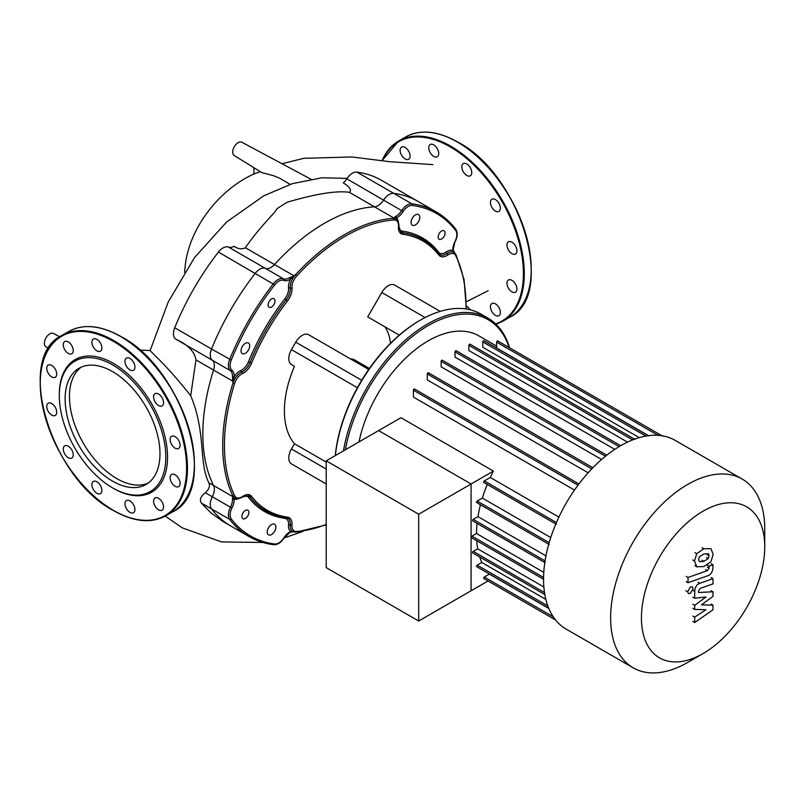 <?xml version="1.0" encoding="UTF-8"?>
<svg xmlns="http://www.w3.org/2000/svg" width="805" height="805" viewBox="0 0 805 805"><rect width="100%" height="100%" fill="white"/><g stroke="black" fill="none" stroke-linecap="round" stroke-linejoin="round"><path stroke-width="1.21" d="M407.592 149.639A7.044 4.065 -120 0 0 401.574 147.084A7.044 4.065 -120 0 0 402.611 156.723A7.044 4.065 -120 0 0 408.618 159.279A7.044 4.065 -120 0 0 407.592 149.639M438.041 150.243A7.044 4.065 -120 0 0 430.202 144.528A7.044 4.065 -120 0 0 429.417 151.008A7.044 4.065 -120 0 0 437.246 156.723A7.044 4.065 -120 0 0 438.041 150.243M471.76 172.592A7.044 4.065 -120 0 0 468.691 165.498A7.044 4.065 -120 0 0 463.257 163.616A7.044 4.065 -120 0 0 461.808 166.836A7.044 4.065 -120 0 0 464.877 173.92A7.044 4.065 -120 0 0 470.301 175.812A7.044 4.065 -120 0 0 471.76 172.592M499.724 210.689A7.044 4.065 -120 0 0 498.446 202.518A7.044 4.065 -120 0 0 491.885 199.227A7.044 4.065 -120 0 0 491.1 199.962A7.044 4.065 -120 0 0 492.378 208.133A7.044 4.065 -120 0 0 498.929 211.423A7.044 4.065 -120 0 0 499.724 210.689M514.425 254.34A7.044 4.065 -120 0 0 515.462 254.028A7.044 4.065 -120 0 0 515.884 246.702A7.044 4.065 -120 0 0 509.454 241.51A7.044 4.065 -120 0 0 508.418 241.832A7.044 4.065 -120 0 0 507.985 249.148A7.044 4.065 -120 0 0 514.425 254.34M511.94 291.843A7.044 4.065 -120 0 0 515.462 292.195A7.044 4.065 -120 0 0 516.538 286.55A7.044 4.065 -120 0 0 511.94 280.351A7.044 4.065 -120 0 0 508.418 279.999A7.044 4.065 -120 0 0 507.341 285.644A7.044 4.065 -120 0 0 511.94 291.843M492.922 313.155A7.044 4.065 -120 0 0 498.929 315.711A7.044 4.065 -120 0 0 497.903 306.071A7.044 4.065 -120 0 0 491.885 303.515A7.044 4.065 -120 0 0 492.922 313.155M470.09 309.774A7.044 4.065 -120 0 0 466.367 306.202M65.124 398.988A67.077 38.731 60 0 1 79.011 368.277A67.077 38.731 60 0 1 130.702 386.249A67.077 38.731 60 0 1 159.984 453.748A67.077 38.731 60 0 1 146.087 484.459A67.077 38.731 60 0 1 94.406 466.487A67.077 38.731 60 0 1 65.124 398.988M148.18 483.091A67.077 38.731 60 0 1 97.325 462.473A67.077 38.731 60 0 1 69.451 396.483A67.077 38.731 60 0 1 81.255 367.15M59.298 394.621L59.298 395.617A75.308 43.48 60 0 1 112.549 364.876A75.308 43.48 60 0 1 165.81 457.109A75.308 43.48 60 0 1 112.549 487.86A75.308 43.48 60 0 1 59.298 395.617L59.298 394.621A76.535 44.184 60 0 1 113.414 363.377A76.535 44.184 60 0 1 167.541 457.109A76.535 44.184 60 0 1 113.414 488.363L112.549 487.86M51.731 365.42A7.044 4.065 60 0 1 56.33 371.628A7.044 4.065 60 0 1 55.253 377.263A7.044 4.065 60 0 1 51.731 376.921A7.044 4.065 60 0 1 47.133 370.713A7.044 4.065 60 0 1 48.209 365.068A7.044 4.065 60 0 1 51.731 365.42M70.749 344.117A7.044 4.065 60 0 1 71.786 353.757A7.044 4.065 60 0 1 65.769 351.201A7.044 4.065 60 0 1 64.742 341.562A7.044 4.065 60 0 1 70.749 344.117M101.199 344.711A7.044 4.065 60 0 1 100.414 351.191A7.044 4.065 60 0 1 92.575 345.486A7.044 4.065 60 0 1 93.37 338.996A7.044 4.065 60 0 1 101.199 344.711M134.928 367.06A7.044 4.065 60 0 1 133.469 370.28A7.044 4.065 60 0 1 128.045 368.398A7.044 4.065 60 0 1 124.966 361.304A7.044 4.065 60 0 1 126.425 358.084A7.044 4.065 60 0 1 131.849 359.976A7.044 4.065 60 0 1 134.928 367.06M162.882 405.156A7.044 4.065 60 0 1 162.097 405.891A7.044 4.065 60 0 1 155.546 402.611A7.044 4.065 60 0 1 154.258 394.43A7.044 4.065 60 0 1 155.053 393.695A7.044 4.065 60 0 1 161.604 396.986A7.044 4.065 60 0 1 162.882 405.156M177.593 448.808A7.044 4.065 60 0 1 171.153 443.615A7.044 4.065 60 0 1 171.586 436.3A7.044 4.065 60 0 1 172.612 435.978A7.044 4.065 60 0 1 179.052 441.18A7.044 4.065 60 0 1 178.619 448.496A7.044 4.065 60 0 1 177.593 448.808M175.108 486.311A7.044 4.065 60 0 1 170.499 480.112A7.044 4.065 60 0 1 171.586 474.467A7.044 4.065 60 0 1 175.108 474.819A7.044 4.065 60 0 1 179.706 481.018A7.044 4.065 60 0 1 178.619 486.663A7.044 4.065 60 0 1 175.108 486.311M156.09 507.623A7.044 4.065 60 0 1 155.053 497.983A7.044 4.065 60 0 1 161.06 500.539A7.044 4.065 60 0 1 162.097 510.179A7.044 4.065 60 0 1 156.09 507.623M125.63 507.019A7.044 4.065 60 0 1 126.425 500.539A7.044 4.065 60 0 1 134.254 506.254A7.044 4.065 60 0 1 133.469 512.735A7.044 4.065 60 0 1 125.63 507.019M91.911 484.68A7.044 4.065 60 0 1 93.37 481.45A7.044 4.065 60 0 1 98.794 483.342A7.044 4.065 60 0 1 101.873 490.426A7.044 4.065 60 0 1 100.414 493.646A7.044 4.065 60 0 1 94.99 491.764A7.044 4.065 60 0 1 91.911 484.68M63.947 446.574A7.044 4.065 60 0 1 64.742 445.839A7.044 4.065 60 0 1 71.293 449.13A7.044 4.065 60 0 1 72.571 457.3A7.044 4.065 60 0 1 71.786 458.035A7.044 4.065 60 0 1 65.235 454.755A7.044 4.065 60 0 1 63.947 446.574M49.246 402.923A7.044 4.065 60 0 1 55.686 408.125A7.044 4.065 60 0 1 55.253 415.44A7.044 4.065 60 0 1 54.227 415.752A7.044 4.065 60 0 1 47.787 410.56A7.044 4.065 60 0 1 48.209 403.245A7.044 4.065 60 0 1 49.246 402.923M231.277 518.943A1.228 0.976 142.6 0 1 229.677 519.386A187.364 108.172 120 0 0 248.946 536.482A187.364 108.172 120 0 0 273.378 544.623A1.228 0.976 -82.6 0 0 274.696 544.009A186.136 107.468 -60 0 1 231.277 518.943A11.018 6.36 -60 0 1 231.961 508.046A13.474 7.778 120 0 0 234.195 499.02L233.279 496.886A1.228 1.137 -177.3 0 1 232.937 496.695L213.567 485.516A12.246 7.074 -60 0 1 212.299 496.806A12.246 7.074 120 0 0 211.534 508.921A187.364 108.172 120 0 0 230.804 526.007A187.364 108.172 -60 0 1 211.534 508.921A12.246 7.074 -60 0 1 212.299 496.806A12.246 7.074 120 0 0 213.567 485.516A172.049 99.337 -60 0 1 213.567 370.059A12.246 7.074 120 0 0 212.299 360.238A12.246 7.074 -60 0 1 211.534 349.008A187.364 108.172 -60 0 1 255.245 273.308A12.246 7.074 -60 0 1 265.348 268.347A12.246 7.074 120 0 0 274.485 264.543A172.049 99.337 -60 0 1 374.476 206.815A12.246 7.074 120 0 0 383.613 200.073A12.246 7.074 -60 0 1 393.726 193.351A187.364 108.172 -60 0 1 418.157 201.492A187.364 108.172 120 0 0 393.726 193.351A12.246 7.074 120 0 0 383.613 200.073A12.246 7.074 -60 0 1 374.476 206.815L393.846 218.004A1.228 1.137 57.3 0 1 394.178 218.195L396.483 217.924A13.474 7.778 120 0 0 403.184 211.484A11.018 6.36 -60 0 1 412.281 205.436A186.136 107.468 -60 0 1 455.7 230.512A11.018 6.36 -60 0 1 455.016 241.409A13.474 7.778 120 0 0 452.782 250.436L454.926 253.273M253.907 167.722L253.907 174.051M260.327 171.717L254.984 173.538C220.771 188.229 188.269 227.473 184.969 268.226L184.536 272.271M290.132 184.375L279.788 178.277L273.499 175.691L261.806 172.602L234.215 155.496A7.658 4.417 -60 0 1 234.285 146.701A7.658 4.417 -60 0 1 241.862 142.244L310.871 179.183M347.116 178.378L321.97 177.784L292.285 183.681L263.819 195.796L226.618 221.989L194.629 257.439L168.215 302.006L150.122 350.598L155.737 356.313C165.8 365.943 177.452 379.054 190.705 395.668L195.977 359.905C194.558 351.473 187.776 344.54 175.641 339.116A12.246 7.074 -60 0 0 175.5 338.996A12.246 7.074 120 0 1 174.735 327.766L211.534 349.008A12.246 7.074 120 0 0 212.299 360.238A12.246 7.074 -60 0 1 213.567 370.059L232.937 381.238L232.987 382.979L232.464 376.579A1.228 0.664 -177.2 0 0 234.195 376.639A13.474 7.778 120 0 0 231.961 370.189A1.228 0.996 128.4 0 1 230.441 370.713A12.246 7.074 -60 0 1 232.464 376.579M174.735 327.766A187.364 108.172 120 0 1 218.437 252.056A12.246 7.074 120 0 1 228.55 247.105A12.246 7.074 -60 0 0 234.074 246.27C237.908 248.976 241.691 249.47 245.414 247.759C258.616 228.016 277.091 210.709 276.93 208.777A172.049 99.337 -60 0 1 287.677 202.025C294.499 200.284 329.175 189.437 349.37 192.325C351.936 190.181 349.923 187.042 343.333 182.896A12.246 7.074 -60 0 0 346.814 178.821A12.246 7.074 120 0 1 356.927 172.109L411.868 203.826A1.228 0.976 97.4 0 1 412.281 205.436M293.986 531.954L290.182 532.115L283.964 538.132C280.915 542.671 277.494 544.864 273.68 544.723C264.674 543.546 256.433 540.799 248.946 536.482L222.774 521.368L211.041 512.976L201.28 502.994C199.378 499.724 200.717 496.313 205.285 492.751C209.038 489.42 210.236 486.099 208.867 482.799C198.573 462.674 206.301 433.07 190.705 395.668M455.7 230.512A1.228 0.976 142.6 0 0 455.57 229.063A187.364 108.172 120 0 0 436.3 211.967L381.359 180.25A187.364 108.172 120 0 0 356.927 172.109M48.662 348.444L45.875 346.714A7.658 4.417 -60 0 1 45.945 337.919A7.658 4.417 -60 0 1 53.533 333.461L59.721 336.782M764.75 528.955L764.75 546.746L764.75 528.955A108.987 62.921 120 0 0 742.18 479.056L675.113 440.345A108.987 62.921 120 0 0 591.132 469.536A108.987 62.921 120 0 0 543.556 579.218A108.987 62.921 120 0 0 566.126 629.108L633.193 667.828A108.987 62.921 120 0 0 687.681 662.435L703.097 653.529A87.192 50.343 -60 0 1 641.444 617.938A87.192 50.343 -60 0 1 703.097 511.155A87.192 50.343 -60 0 1 764.75 546.746A87.192 50.343 -60 0 1 703.097 653.529M742.18 479.056A108.987 62.921 120 0 0 658.188 508.257A108.987 62.921 120 0 0 610.623 617.938A108.987 62.921 120 0 0 633.193 667.828M496.635 346.13L478.844 335.856A101.329 58.503 120 0 0 359.02 441.895M489.078 573.824A101.329 58.503 120 0 0 489.36 574.126L484.308 577.034A0.916 0.533 120 0 0 483.855 578.584L555.561 619.981L488.021 580.989L418.691 621.017L326.216 567.626L326.216 460.832L400.93 417.704L493.405 471.096A101.329 58.503 120 0 0 490.285 477.486L484.308 480.927A0.916 0.533 120 0 0 483.855 482.477L556.325 524.317M558.891 517.092L490.285 477.486M414.696 389.439A0.916 0.533 120 0 0 413.398 390.184L413.398 397.076L574.488 490.084M428.572 373.188A0.916 0.533 120 0 0 427.274 373.933L427.274 379.92L588.133 472.787M442.448 360.61A0.916 0.533 120 0 0 441.15 361.354L441.15 366.849L601.587 459.484M456.314 351.131A0.916 0.533 120 0 0 455.016 351.876L455.016 357.128L614.779 449.371M632.65 439.882L468.892 345.335L468.892 350.537L627.508 442.116M645.872 436.069L482.759 341.904L482.759 347.257L639.271 437.618M658.057 435.334L496.635 342.135L496.635 347.961L648.548 435.666M493.405 471.096L471.076 483.986L378.602 430.595L471.076 483.986L471.076 590.769L471.076 483.986L418.691 514.224L326.216 460.832M479.73 556.98A101.329 58.503 120 0 0 481.813 562.464L477.174 565.14A0.916 0.533 120 0 0 476.721 566.69L548.718 608.258M476.721 540.688A101.329 58.503 120 0 0 477.717 548.809L473.219 551.405A0.916 0.533 120 0 0 472.756 552.955L544.824 594.563M477.073 523.411A101.329 58.503 120 0 0 476.49 533.504L471.941 536.13A0.916 0.533 120 0 0 471.489 537.67L543.556 579.278M480.464 504.785A101.329 58.503 120 0 0 477.979 516.629L473.219 519.376A0.916 0.533 120 0 0 472.756 520.915L545.237 562.765M487.246 484.439A101.329 58.503 120 0 0 482.356 498.084L477.174 501.072A0.916 0.533 120 0 0 476.721 502.612L549.191 544.462M550.741 537.559L482.356 498.084M545.941 555.863L477.979 516.629M543.778 572.345L476.49 533.504M543.868 586.996L477.717 548.809M545.85 599.433L481.813 562.464M548.789 608.439L489.36 574.126M496.635 342.135A0.916 0.533 -60 0 1 497.742 340.958L662.696 436.199M482.759 341.904A0.916 0.533 -60 0 1 483.865 340.726L648.82 435.968M468.892 345.335A0.916 0.533 -60 0 1 469.999 344.168L634.954 439.409M274.616 524.246L274.616 524.246A6.118 3.532 120 0 0 268.488 527.778A6.118 3.532 120 0 0 268.488 534.852L268.488 534.852A6.118 3.532 120 0 0 274.616 531.32A6.118 3.532 120 0 0 274.616 524.246L274.616 524.246M248.443 343L248.443 343A6.118 3.532 120 0 0 242.315 346.532A6.118 3.532 120 0 0 242.315 353.606L242.315 353.606A6.118 3.532 120 0 0 248.443 350.074A6.118 3.532 120 0 0 248.443 343L248.443 343M418.489 214.603L418.489 214.603A6.118 3.532 120 0 0 412.361 218.135A6.118 3.532 120 0 0 412.361 225.209L412.361 225.209A6.118 3.532 120 0 0 418.489 221.667A6.118 3.532 120 0 0 418.489 214.603L418.489 214.603M247.829 510.199L247.829 510.199A4.9 2.828 120 0 0 242.929 513.027A4.9 2.828 120 0 0 242.929 518.682L242.929 518.682A4.9 2.828 120 0 0 247.829 515.854A4.9 2.828 120 0 0 247.829 510.199L247.829 510.199M274.002 298.725L274.002 298.725A4.9 2.828 120 0 0 269.101 301.553A4.9 2.828 120 0 0 269.101 307.208L269.101 307.208A4.9 2.828 120 0 0 274.002 304.381A4.9 2.828 120 0 0 274.002 298.725L274.002 298.725M444.048 230.773L444.048 230.773A4.9 2.828 120 0 0 439.148 233.601A4.9 2.828 120 0 0 439.148 239.256L439.148 239.256A4.9 2.828 120 0 0 444.048 236.429A4.9 2.828 120 0 0 444.048 230.773L444.048 230.773M350.608 358.97A18.364 10.606 -60 0 1 354.401 359.815L369.404 368.479L354.401 359.815A18.364 10.606 -60 0 1 357.038 362.683M335.363 455.56A121.233 69.995 -60 0 1 420.381 320.128L419.516 320.632A120.005 69.29 120 0 0 335.262 455.61M420.381 320.128A121.233 69.995 -60 0 1 480.998 314.131L487.921 318.126L480.998 314.131M509.575 347.79A121.233 69.995 120 0 0 487.921 318.126L487.921 318.126A121.233 69.995 120 0 0 402.993 342.236A121.233 69.995 120 0 0 343.473 450.87M345.415 449.754A120.005 69.29 -60 0 1 404.613 343.081A120.005 69.29 -60 0 1 488.182 319.686A120.005 69.29 -60 0 1 509.142 347.549M390.516 343.272A64.521 37.251 120 0 0 384.911 326.84M399.29 335.132L367.714 316.908L381.781 292.537A12.9 7.446 -60 0 1 394.681 285.081L398.988 287.566M440.214 311.364L394.681 285.081L440.214 311.364M295.777 466.377A12.9 7.446 -60 0 1 295.757 466.367L291.45 463.881A12.9 7.446 -60 0 1 291.45 448.989L294.469 443.756A86.024 49.669 -60 0 1 294.469 366.295L291.45 364.554A12.9 7.446 -60 0 1 291.45 349.652L295.757 342.195A12.9 7.446 -60 0 1 308.657 334.749L322.735 342.87M294.469 366.295L291.45 364.554M308.657 334.749L368.73 369.435M326.216 483.956L291.45 463.881M294.469 443.756L326.216 462.08M455.056 241.319L453.145 249.862A1.228 0.745 177 0 1 452.782 250.436A13.474 7.778 120 0 0 445.98 252.096A1.228 0.634 -124.7 0 0 446.936 253.535A12.246 7.074 -60 0 1 439.953 254.692A12.246 7.074 -60 0 1 439.037 253.988M455.016 241.409L455.238 241.47C457.643 236.569 457.834 232.494 455.801 229.264C450.287 222.059 443.786 216.293 436.3 211.967A187.364 108.172 120 0 0 411.868 203.826A12.246 7.074 120 0 0 401.755 210.538A12.246 7.074 -60 0 1 395.668 216.394A1.228 0.745 63 0 1 396.483 217.924A13.474 7.778 120 0 1 398.405 222.059M395.668 216.394L393.323 218.356L394.178 218.195M231.961 370.189A11.018 6.36 -60 0 1 231.277 360.077A186.136 107.468 -60 0 1 274.696 284.869A11.018 6.36 -60 0 1 283.793 280.412A13.474 7.778 120 0 0 290.494 279.114L295.385 274.897L293.855 275.733L274.485 264.543A172.049 99.337 -60 0 1 374.476 206.815L349.37 192.325M233.279 381.238L234.195 376.639A13.474 7.778 120 0 1 240.997 370.441A11.018 6.36 -60 0 0 248.403 361.928A157.971 91.207 120 0 1 284.869 298.776A11.018 6.36 -60 0 0 288.532 288.11A13.474 7.778 120 0 1 290.494 279.114A1.228 0.664 -122.8 0 0 289.579 277.645A12.246 7.074 -60 0 1 283.491 278.822A12.246 7.074 120 0 0 273.378 283.783A187.364 108.172 120 0 0 229.677 359.483A12.246 7.074 120 0 0 230.441 370.713L175.5 338.996M294.026 276.024L289.579 277.645M290.182 532.115A1.228 0.745 -117 0 0 290.494 531.531A13.474 7.778 120 0 0 283.793 537.961A11.018 6.36 -60 0 1 274.696 544.009M238.733 498.617A13.474 7.778 120 0 1 234.195 499.02A1.228 0.745 177 0 1 232.464 499.08A12.246 7.074 -60 0 1 230.441 507.281A12.246 7.074 120 0 0 229.677 519.386L201.28 502.994M294.026 531.964L290.494 531.531A13.474 7.778 120 0 1 288.532 524.81A1.228 0.634 4.7 0 1 290.263 524.91A12.246 7.074 120 0 0 292.748 531.531L295.827 532.196A1.228 0.936 -94 0 0 296.602 531.481A11.018 6.36 -60 0 1 291.984 525.011A13.474 7.778 120 0 0 287.506 517.132A155.516 89.788 -60 0 1 251.613 496.413A13.474 7.778 120 0 0 242.557 496.474A1.228 0.634 55.3 0 1 242.386 496.977L248.765 495.759A12.246 7.074 -60 0 1 250.013 496.866A156.744 90.502 120 0 0 265.982 510.974A156.744 90.502 120 0 0 286.188 517.746A1.228 0.976 -82.3 0 0 287.506 517.132M233.279 496.886L232.987 496.061L232.464 499.08M208.867 482.799L213.567 485.516A172.049 99.337 -60 0 1 213.567 370.059L195.977 359.905M245.414 247.759L274.485 264.543A12.246 7.074 -60 0 1 265.348 268.347A12.246 7.074 120 0 0 255.245 273.308A187.364 108.172 120 0 0 211.534 349.008L231.277 360.077M698.599 559.545L699.404 556.788L703.822 554.021L708.279 553.659L709.084 555.842L708.279 558.559L703.822 561.347L699.404 561.689L698.599 559.545M703.822 566.599L696.748 566.71L694.504 560.994L696.748 553.649L703.822 548.758L710.936 548.628L713.18 554.393L710.936 561.699L703.822 566.599M697.2 567.022L694.916 565.663M694.916 552.592L696.748 553.649M707.756 575.756L688.013 582.719L688.013 577.467L707.474 570.594L709.114 568.149L709.114 566.126L712.978 564.768L712.978 567.756C712.526 572.134 710.785 574.8 707.756 575.756M686.182 581.673L688.013 582.719M686.182 576.41L688.013 577.467M707.293 565.08L709.114 566.126M711.147 563.711L712.978 564.768M690.388 586.996L692.34 586.795L693.155 588.586L690.388 593.376L688.436 593.567L687.621 591.776L690.388 586.996M701.507 604.817L712.978 605.179L712.978 609.777L694.705 622.547L694.705 617.113L705.995 609.737L694.705 609.425L694.705 605.32L705.995 596.998L694.705 598.256L694.695 591.283C695.128 586.926 696.858 584.249 699.907 583.273L712.989 578.624L712.989 583.877L700.199 588.425L698.559 590.87L698.559 592.51L712.978 591.756L712.978 596.364L701.507 604.817M711.147 604.122L712.978 605.179M692.884 621.49L694.705 622.547M692.884 616.067L694.705 617.113M692.884 608.379L694.705 609.425M692.884 604.263L694.705 605.32M692.884 597.199L694.705 598.256M711.157 577.567L712.989 578.624M711.147 590.709L712.978 591.756M418.691 621.017L418.691 514.224M382.355 160.728A103.473 59.741 60 0 1 450.257 146.913A103.473 59.741 60 0 1 519.366 243.573A103.473 59.741 60 0 1 495.618 323.882M382.113 160.688A104.087 60.093 60 0 1 398.646 141.006A104.087 60.093 60 0 1 450.689 146.158A104.087 60.093 60 0 1 524.286 273.64A104.087 60.093 60 0 1 502.733 321.296L509.656 317.291A104.087 60.093 60 0 0 531.22 269.645A104.087 60.093 60 0 0 457.612 142.163A104.087 60.093 60 0 0 405.569 137.001C420.24 129.062 437.689 130.772 457.924 142.133C520.835 174.615 556.919 295.344 509.656 317.291M402.218 139.205A104.087 60.093 60 0 1 405.569 137.001L398.646 141.006L382.033 160.678M458.045 142.415A103.473 59.741 60 0 1 531.22 269.393M121.213 336.882A103.473 59.741 60 0 1 194.377 463.861M120.78 336.631A104.087 60.093 60 0 1 194.377 464.113A104.087 60.093 60 0 1 172.823 511.759C220.077 489.812 184.003 369.082 121.082 336.601C100.856 325.24 83.408 323.529 68.737 331.479A104.087 60.093 60 0 1 120.78 336.631M40.25 383.12A104.087 60.093 60 0 1 61.804 335.474A104.087 60.093 60 0 1 113.847 340.626A104.087 60.093 60 0 1 187.454 468.108A104.087 60.093 60 0 1 165.9 515.764L172.823 511.759M113.414 341.38A103.473 59.741 60 0 1 186.589 468.108A103.473 59.741 60 0 1 113.414 510.36A103.473 59.741 60 0 1 40.25 383.623A103.473 59.741 60 0 1 113.414 341.38M205.285 492.751L231.961 508.046M228.55 247.105L283.491 278.822A1.228 0.996 -68.4 0 1 283.793 280.412M403.184 211.484L346.814 178.821M218.437 252.056L274.696 284.869M549.171 542.64L477.174 501.072M545.055 560.854L473.219 519.376M543.566 577.477L471.941 536.13M544.502 592.561L473.219 551.405M547.813 605.923L477.174 565.14M553.256 616.841L484.308 577.034M556.426 522.566L484.308 480.927M619.115 446.624L455.016 351.876M605.461 456.224L441.15 361.354M591.745 468.892L427.274 373.933M577.99 485.204L413.398 390.184M425.11 317.552L381.781 292.537M357.4 387.718L291.45 349.652M361.697 380.272L295.757 342.195M326.216 469.053L291.45 448.989M242.557 496.474A11.018 6.36 -60 0 1 234.647 495.709A170.831 98.633 -60 0 1 234.647 383.432A11.018 6.36 -60 0 1 242.557 373.53A13.474 7.778 120 0 0 251.613 363.125A155.516 89.788 -60 0 1 287.506 300.959A13.474 7.778 120 0 0 291.984 287.908A11.018 6.36 -60 0 1 296.602 276.105A170.831 98.633 -60 0 1 393.836 219.976A11.018 6.36 -60 0 1 398.455 226.436A1.228 0.634 4.7 0 0 398.807 226.044C399.31 226.326 398.354 219.242 395.959 218.92A12.246 7.074 120 0 0 393.323 218.356A172.049 99.337 120 0 0 295.385 274.897A12.246 7.074 120 0 0 290.263 288.009A1.228 0.775 -5.2 0 0 288.532 288.11M291.984 287.908A1.228 0.775 174.8 0 1 290.263 288.009A12.246 7.074 -60 0 1 286.188 299.863A156.744 90.502 120 0 0 250.013 362.532A12.246 7.074 -60 0 1 241.772 371.98A12.246 7.074 120 0 0 232.987 382.979A172.049 99.337 120 0 0 232.987 496.061A12.246 7.074 120 0 0 234.788 498.074C236.247 499.986 242.899 497.269 242.386 496.977M242.557 373.53A1.228 0.775 -114.8 0 0 241.772 371.98A1.228 0.775 65.2 0 1 240.997 370.441M251.613 363.125L248.403 361.928M287.506 300.959L284.869 298.776M286.701 517.846A12.246 7.074 -60 0 1 287.767 518.279A12.246 7.074 -60 0 1 290.263 524.91A1.228 0.634 4.7 0 0 291.984 525.011M285.473 517.706A1.228 0.976 -82.3 0 0 284.869 518.36A11.018 6.36 -60 0 1 288.532 524.81M251.613 496.413A1.228 0.976 -37.7 0 1 250.013 496.866A1.228 0.976 -37.7 0 0 248.403 497.309A157.971 91.207 120 0 0 284.869 518.36M244.307 495.89A11.018 6.36 -60 0 1 248.403 497.309M455.801 255.749A1.228 0.936 154 0 0 455.721 254.39A12.246 7.074 120 0 0 453.919 252.378A12.246 7.074 120 0 0 446.936 253.535A1.228 0.634 55.3 0 1 447.882 254.984A11.018 6.36 -60 0 1 455.801 255.749A170.831 98.633 -60 0 1 465.984 308.969M445.98 252.096A11.018 6.36 -60 0 1 438.574 252.136A1.228 0.976 -37.7 0 0 438.312 252.991M438.574 252.136A157.971 91.207 120 0 0 402.108 231.085A1.228 0.976 -82.3 0 0 402.52 232.705A12.246 7.074 -60 0 1 400.94 232.172L398.807 226.044M438.705 253.585A156.744 90.502 120 0 0 422.726 239.477A156.744 90.502 120 0 0 402.52 232.705A1.228 0.976 -82.3 0 1 402.933 234.315A155.516 89.788 -60 0 1 438.826 255.044A1.228 0.976 -37.7 0 0 438.705 253.585M402.108 231.085A11.018 6.36 -60 0 1 398.827 228.248M234.647 495.709A1.228 0.936 154 0 1 232.987 496.061M234.647 383.432L232.987 382.979M295.385 532.095A1.228 0.936 -94 0 0 295.827 532.196L326.216 524.92M326.216 524.437A170.831 98.633 -60 0 1 296.602 531.481M296.602 276.105L295.385 274.897M393.836 219.976A1.228 0.936 -94 0 0 393.323 218.356M398.455 226.436A13.474 7.778 120 0 0 402.933 234.315M438.826 255.044A13.474 7.778 120 0 0 447.882 254.984M707.253 554.786L709.084 555.842M706.448 557.503L708.279 558.559M702 560.29L703.822 561.347M692.672 559.938L694.504 560.994M702 547.702L703.822 548.758M705.643 569.538L707.474 570.594M707.293 567.092L709.114 568.149M685.8 590.729L687.621 591.776M692.874 590.236L694.695 591.283M698.076 582.226L699.907 583.273M496.041 324.274L502.733 321.296M68.737 331.479L61.804 335.474C14.55 357.43 50.624 478.15 113.545 510.632C133.771 521.992 151.219 523.703 165.9 515.764M139.708 350.115L150.143 350.527M302.952 531.401L284.044 538.002M262.973 542.479L221.486 541.926L182.343 527.879L165.256 516.116M282.012 163.737L303.817 158.313L351.966 156.975L389.982 161.725L432.869 164.623M466.326 301.754L488.182 290.726M620.675 445.708L456.123 350.708M592.872 467.725L428.381 372.765M578.936 483.946L414.515 389.016M606.779 455.177L442.257 360.187M453.145 249.862L454.906 253.233M287.767 518.279L265.982 510.974M453.919 252.378L456.033 254.712L464.072 279.597L466.337 309.029M439.953 254.692L422.726 239.477"/></g></svg>
